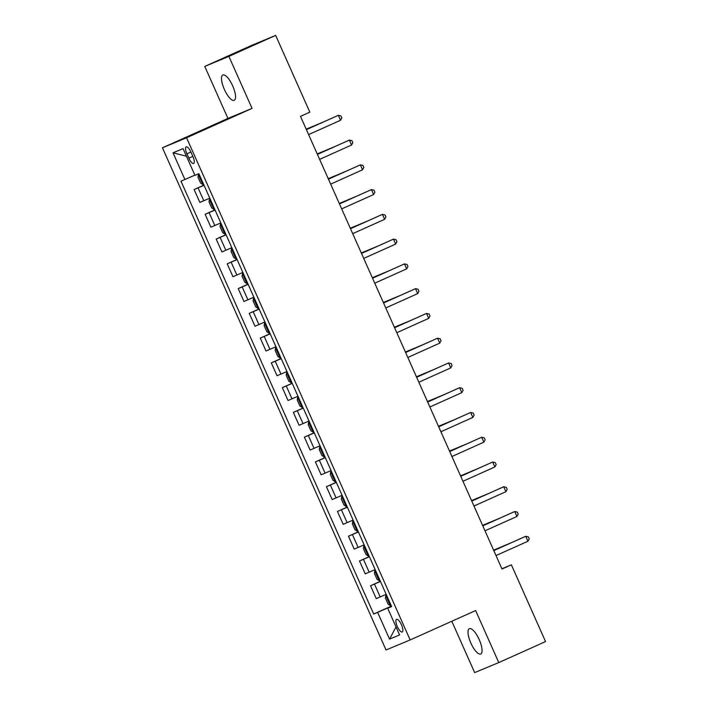 <?xml version="1.0" encoding="UTF-8"?>
<svg xmlns="http://www.w3.org/2000/svg" width="708" height="708" viewBox="0 0 708 708"><rect width="100%" height="100%" fill="white"/><g stroke="black" fill="none" stroke-linecap="round" stroke-linejoin="round"><path stroke-width="1.06" d="M479.21 639.598A13.877 4.513 -114.2 0 0 469.351 628.677A13.877 4.513 -114.2 0 0 470.864 643.068A13.877 4.513 -114.2 0 0 480.714 653.997A13.877 4.513 -114.2 0 0 479.21 639.598M232.693 85.916A13.877 4.513 -114.2 0 0 222.834 74.986A13.877 4.513 -114.2 0 0 224.347 89.385A13.877 4.513 -114.2 0 0 234.198 100.315A13.877 4.513 -114.2 0 0 232.693 85.916M401.471 624.783A6.938 2.257 -114.2 0 0 396.542 619.314A6.938 2.257 -114.2 0 0 397.294 626.518A6.938 2.257 -114.2 0 0 402.224 631.979A6.938 2.257 -114.2 0 0 401.471 624.783M451.801 621.261L474.661 672.6L498.786 662.573L545.549 641.581L511.371 564.816L501.901 568.754M162.451 147.804L386.037 649.979L410.153 639.952L186.567 137.768L162.451 147.804L227.923 118.422L252.048 108.386L228.896 56.383L204.771 66.419L227.923 118.422M204.771 66.419L251.544 45.427L275.66 35.4L228.896 56.383M275.66 35.4L309.839 112.165L300.484 116.36L502.016 569.02L511.371 564.816M186.921 153.822L188.859 158.185A6.726 2.186 -114.2 0 0 193.629 163.477A6.726 2.186 -114.2 0 0 192.903 156.503L190.956 152.14A6.726 2.186 -114.2 0 0 186.186 146.848A6.726 2.186 -114.2 0 0 186.921 153.822L190.912 152.034M194.868 175.159L180.983 181.177L373.691 614.031L391.4 606.083M184.921 179.54L173.018 152.795L183.053 148.627L194.966 175.363L198.904 173.726L391.621 606.57L387.674 608.207L399.586 634.952L389.55 639.129L377.638 612.385L373.691 614.031M498.786 662.573L475.626 610.57L410.153 639.952M252.048 108.386L186.567 137.768M391.48 606.26L387.816 608.145M204.054 185.292L194.134 189.54L203.984 185.124M386.187 594.366L376.258 598.614L370.532 585.737L380.382 581.321M375.16 569.604L365.24 573.852L359.505 560.975L369.355 556.559M364.133 544.841L354.212 549.089L348.478 536.213L358.328 531.797M353.115 520.079L343.185 524.327L337.451 511.45L347.301 507.034M342.088 495.317L332.158 499.565L326.432 486.688L336.282 482.272M331.061 470.555L321.14 474.803L315.405 461.926L325.255 457.51M320.034 445.792L310.113 450.04L304.378 437.163L314.228 432.747M309.015 421.03L299.086 425.278L293.351 412.401L303.201 407.985M297.988 396.268L288.059 400.516L282.333 387.639L292.183 383.223M286.961 371.505L277.04 375.753L271.306 362.877L281.156 358.46M275.934 346.743L266.013 350.991L260.279 338.114L270.129 333.698M264.916 321.981L254.986 326.229L249.251 313.352L259.101 308.936M253.889 297.218L243.959 301.466L238.233 288.59L248.083 284.174M242.862 272.456L232.941 276.704L227.206 263.827L237.056 259.411M231.835 247.694L221.914 251.942L216.179 239.065L226.029 234.649M220.816 222.931L210.887 227.179L205.152 214.303L215.002 209.887M209.789 198.169L199.86 202.417L194.134 189.54M215.082 210.055L205.152 214.303M226.109 234.817L216.179 239.065M237.127 259.579L227.206 263.827M248.154 284.342L238.233 288.59M259.181 309.104L249.251 313.352M270.208 333.866L260.279 338.114M281.226 358.629L271.306 362.877M292.254 383.391L282.333 387.639M303.281 408.153L293.351 412.401M314.308 432.915L304.378 437.163M325.326 457.678L315.405 461.926M336.353 482.44L326.432 486.688M347.38 507.202L337.451 511.45M358.407 531.965L348.478 536.213M369.426 556.727L359.505 560.975M380.453 581.489L370.532 585.737M377.638 612.385L387.727 607.942M391.551 606.402L387.674 608.207M186.443 156.229L173.018 152.795M389.55 639.129L396.02 626.934M306.405 129.644L338.327 115.324L340.53 120.272L308.608 134.6M306.378 129.599L338.327 115.324L340.929 115.917L341.814 117.9L340.53 120.272M198.417 174.637L199.169 174.318L198.417 174.637L197.992 177.168L200.638 183.107L202.833 184.549L203.585 184.222M322.211 122.502L306.183 129.157M201.868 180.478L200.851 178.08M322.742 122.263L306.201 129.201M317.423 154.406L349.354 140.087L351.557 145.034L319.627 159.362M317.405 154.362L349.354 140.087L351.956 140.68L352.841 142.662L351.557 145.034M328.45 179.168L360.372 164.849L362.576 169.796L330.654 184.124M328.432 179.124L360.372 164.849L362.983 165.442L363.859 167.424L362.576 169.796M339.477 203.931L371.399 189.611L373.603 194.558L341.681 208.887M339.459 203.886L371.399 189.611L374.001 190.204L374.886 192.187L373.603 194.558M209.444 199.399L210.196 199.081L209.444 199.399L209.019 201.93L211.665 207.869L213.851 209.311L214.604 208.984M333.229 147.264L317.211 153.919M212.896 205.24L211.869 202.842M333.76 147.025L317.228 153.963M221.215 223.834L220.471 224.162L220.046 226.693L222.693 232.631L224.879 234.074L225.631 233.746M220.471 224.162L221.223 223.843M344.256 172.026L328.229 178.681M223.923 230.003L222.896 227.604M344.787 171.787L328.255 178.726M232.242 248.596L231.489 248.924L231.074 251.455L233.72 257.393L235.906 258.836L236.658 258.509M231.489 248.924L232.251 248.605M355.283 196.789L339.256 203.444M234.95 254.765L233.879 252.384M355.814 196.55L339.274 203.488M350.504 228.693L382.426 214.374L384.63 219.321L352.708 233.649M350.478 228.649L382.426 214.374L385.028 214.966L385.913 216.949L384.63 219.321M242.517 273.686L243.269 273.368L242.517 273.686L242.092 276.217L244.738 282.156L246.933 283.598L247.685 283.271M366.31 221.551L350.283 228.206M245.968 279.527L244.95 277.138M366.841 221.312L350.301 228.25M361.522 253.455L393.453 239.136L395.657 244.083L363.726 258.411M361.505 253.411L393.453 239.136L396.055 239.729L396.94 241.711L395.657 244.083M372.55 278.217L404.472 263.898L406.675 268.845L374.753 283.173M372.532 278.173L404.472 263.898L407.082 264.491L407.958 266.474L406.675 268.845M383.577 302.98L415.499 288.66L417.702 293.608L385.78 307.936M383.559 302.935L415.499 288.66L418.101 289.253L418.986 291.236L417.702 293.608M394.604 327.742L426.526 313.423L428.729 318.37L396.807 332.698M394.577 327.698L426.526 313.423L429.128 314.016L430.013 315.998L428.729 318.37M405.622 352.504L437.553 338.185L439.756 343.132L407.826 357.46M405.604 352.46L437.553 338.185L440.155 338.778L441.04 340.76L439.756 343.132M253.544 298.457L254.296 298.13L253.544 298.457L253.119 300.98L255.765 306.918L257.951 308.361L258.703 308.033M377.329 246.313L361.31 252.968M256.995 304.29L255.969 301.9M377.86 246.074L361.328 253.013M264.571 323.22L265.323 322.892L264.571 323.22L264.146 325.742L266.792 331.68L268.978 333.123L269.73 332.795M388.356 271.076L372.328 277.731M268.022 329.052L266.996 326.662M388.887 270.837L372.355 277.775M276.341 347.646L275.589 347.982L275.173 350.504L277.819 356.443L280.005 357.885L280.757 357.558M275.589 347.982L276.35 347.655M399.383 295.838L383.355 302.493M279.049 353.814L278.023 351.425M399.914 295.599L383.373 302.537M286.616 372.744L287.368 372.417L286.616 372.744L286.191 375.267L288.837 381.205L291.032 382.647L291.784 382.32M410.41 320.6L394.383 327.255M290.068 378.576L289.05 376.187M410.941 320.361L394.4 327.3M297.643 397.507L298.395 397.179L297.643 397.507L297.218 400.029L299.865 405.967L302.05 407.41L302.803 407.082M421.428 345.362L405.41 352.018M301.095 403.339L300.033 400.958M421.959 345.123L405.427 352.062M416.649 377.267L448.571 362.947L450.775 367.894L418.853 382.223M416.631 377.222L448.571 362.947L451.182 363.54L452.058 365.523L450.775 367.894M309.414 421.933L308.67 422.269L308.245 424.791L310.892 430.729L313.078 432.172L313.83 431.845M308.67 422.269L309.423 421.941M432.455 370.125L416.428 376.78M312.122 428.101L311.06 425.72M432.986 369.886L416.454 376.824M427.676 402.029L459.598 387.71L461.802 392.657L429.88 406.985M427.659 401.985L459.598 387.71L462.2 388.303L463.085 390.285L461.802 392.657M319.689 447.031L320.45 446.704L319.689 447.031L319.273 449.553L321.919 455.492L324.105 456.934L324.857 456.607M443.482 394.887L427.455 401.542M322.122 450.474L323.184 452.846M444.013 394.648L427.473 401.586M438.703 426.791L470.625 412.472L472.829 417.419L440.907 431.747M438.677 426.747L470.625 412.472L473.227 413.065L474.112 415.047L472.829 417.419M331.468 471.457L330.716 471.794L330.291 474.316L332.937 480.254L335.132 481.697L335.884 481.369M330.716 471.794L331.468 471.466M454.509 419.649L438.482 426.305M334.167 477.626L333.149 475.236M455.04 419.41L438.5 426.349M449.722 451.554L481.652 437.234L483.856 442.181L451.925 456.51M449.704 451.509L481.652 437.234L484.254 437.827L485.139 439.81L483.856 442.181M341.743 496.556L342.495 496.228L341.743 496.556L341.318 499.078L343.964 505.016L346.15 506.459L346.902 506.131M465.528 444.412L449.509 451.067M345.194 502.388L344.168 499.998M466.059 444.173L449.527 451.111M460.749 476.316L492.671 461.997L494.874 466.944L462.952 481.272M460.731 476.272L492.671 461.997L495.281 462.59L496.158 464.572L494.874 466.944M352.77 521.318L353.522 520.991L352.77 521.318L352.345 523.84L354.991 529.779L357.177 531.221L357.929 530.894M476.555 469.174L460.527 475.829M356.221 527.15L355.195 524.761M477.086 468.935L460.554 475.873M471.776 501.078L503.698 486.759L505.901 491.706L473.979 506.034M471.758 501.034L503.698 486.759L506.3 487.352L507.185 489.334L505.901 491.706M363.788 546.08L364.549 545.753L363.788 546.08L363.372 548.603L366.018 554.541L368.204 555.984L368.957 555.656M487.582 493.936L471.555 500.591M367.248 551.913L366.222 549.523M488.113 493.697L471.572 500.636M374.815 570.843L375.567 570.515L374.815 570.843L374.39 573.365L377.037 579.303L379.231 580.746L379.984 580.418M498.609 518.699L482.582 525.354M378.267 576.675L377.205 574.303M499.14 518.46L482.599 525.398M482.803 525.84L514.725 511.521L516.928 516.468L485.007 530.796M482.776 525.796L514.725 511.521L517.327 512.114L518.212 514.096L516.928 516.468M493.821 550.603L525.752 536.283L527.956 541.231L496.025 555.559M493.803 550.558L525.752 536.283L528.354 536.876L529.239 538.859L527.956 541.231M386.586 595.269L385.842 595.605L385.418 598.127L388.064 604.066L390.25 605.508L391.002 605.181M385.842 595.605L386.595 595.278M509.627 543.461L493.609 550.116M389.294 601.437L388.241 599.057M510.158 543.222L493.626 550.16M203.807 200.78L198.072 187.903M214.834 225.542L209.099 212.666M225.852 250.305L220.126 237.428M236.879 275.067L231.144 262.19M247.906 299.829L242.171 286.952M258.933 324.591L253.199 311.715M269.952 349.354L264.226 336.477M280.979 374.116L275.244 361.239M292.006 398.878L286.271 386.002M303.033 423.641L297.298 410.764M314.051 448.403L308.325 435.526M325.078 473.165L319.343 460.288M336.105 497.928L330.37 485.051M347.132 522.69L341.398 509.813M358.151 547.452L352.425 534.575M369.178 572.214L363.443 559.338M380.205 596.977L374.47 584.1M192.85 156.388L188.859 158.185M198.408 174.708L202.771 184.514M209.435 199.47L213.798 209.276M220.453 224.232L224.825 234.038M231.481 248.995L235.852 258.801M242.508 273.757L246.871 283.563M253.535 298.519L257.898 308.325M264.553 323.282L268.925 333.087M275.58 348.044L279.952 357.85M286.607 372.806L290.97 382.612M297.634 397.569L301.997 407.374M308.653 422.331L313.024 432.137M319.68 447.093L324.052 456.899M330.707 471.855L335.07 481.661M341.734 496.618L346.097 506.424M352.752 521.38L357.124 531.186M363.779 546.142L368.151 555.948M374.806 570.905L379.169 580.71M385.833 595.667L390.196 605.473"/></g></svg>
